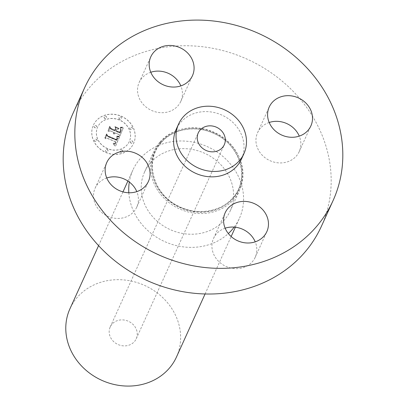 <?xml version="1.0" encoding="UTF-8"?>
<svg xmlns="http://www.w3.org/2000/svg" width="406" height="406" viewBox="0 0 406 406"><rect width="100%" height="100%" fill="white"/><g stroke="black" fill="none" stroke-linecap="round" stroke-linejoin="round"><path stroke-width="0.3" stroke-dasharray="2.03 1.52" d="M106.742 177.98A22.868 20.361 24.4 0 0 95.131 188.181A22.868 20.361 24.4 0 0 93.553 194.352A22.868 20.361 24.4 0 0 110.894 217.418A22.868 20.361 24.4 0 0 136.781 207.08A22.868 20.361 24.4 0 0 138.36 200.904A22.868 20.361 24.4 0 0 136.812 191.622M241.479 159.045A35.865 31.927 24.4 0 0 226.096 117.293A35.865 31.927 24.4 0 0 180.599 122.49A35.865 31.927 24.4 0 0 176.163 129.402M321.42 226.264A136.436 121.455 24.4 0 0 262.905 67.432A136.436 121.455 24.4 0 0 89.812 87.199A136.436 121.455 24.4 0 0 72.938 113.502M111.96 324.221A14.291 12.723 24.4 0 0 110.193 326.977A14.291 12.723 24.4 0 0 116.324 343.618A14.291 12.723 24.4 0 0 134.457 341.547A14.291 12.723 24.4 0 0 136.223 338.792A14.291 12.723 24.4 0 0 130.093 322.151A14.291 12.723 24.4 0 0 111.96 324.221M176.458 357.047A58.474 52.054 24.4 0 0 151.377 288.976A58.474 52.054 24.4 0 0 77.196 297.446A58.474 52.054 24.4 0 0 69.964 308.722M234.191 227.111A58.474 52.054 24.4 0 0 239.398 218.347A58.474 52.054 24.4 0 0 214.317 150.276A58.474 52.054 24.4 0 0 140.136 158.746A58.474 52.054 24.4 0 0 132.904 170.018A58.474 52.054 24.4 0 0 129.306 182.04M128.829 192.769A58.474 52.054 24.4 0 0 166.871 242.544A58.474 52.054 24.4 0 0 228.339 233.557M150.377 162.938A47.04 41.874 24.4 0 0 144.561 172.007A47.04 41.874 24.4 0 0 164.734 226.761A47.04 41.874 24.4 0 0 224.411 219.95A47.04 41.874 24.4 0 0 230.227 210.881A47.04 41.874 24.4 0 0 210.054 156.122A47.04 41.874 24.4 0 0 150.377 162.938M159.761 142.257A47.04 41.874 24.4 0 0 153.945 151.326A47.04 41.874 24.4 0 0 174.118 206.086A47.04 41.874 24.4 0 0 233.795 199.27A47.04 41.874 24.4 0 0 239.611 190.206A47.04 41.874 24.4 0 0 219.438 135.447A47.04 41.874 24.4 0 0 159.761 142.257M225.157 228.202A22.868 20.361 24.4 0 0 213.546 238.403A22.868 20.361 24.4 0 0 232.785 268.402A22.868 20.361 24.4 0 0 255.196 257.302A22.868 20.361 24.4 0 0 255.227 241.849M269.188 122.485A22.868 20.361 24.4 0 0 257.577 132.686A22.868 20.361 24.4 0 0 255.993 138.857A22.868 20.361 24.4 0 0 273.339 161.918A22.868 20.361 24.4 0 0 299.227 151.585A22.868 20.361 24.4 0 0 300.805 145.409A22.868 20.361 24.4 0 0 299.258 136.127M150.773 72.258A22.868 20.361 24.4 0 0 139.162 82.459A22.868 20.361 24.4 0 0 158.401 112.462A22.868 20.361 24.4 0 0 180.812 101.363A22.868 20.361 24.4 0 0 180.843 85.905M121.008 116.212A22.091 19.666 -155.6 0 1 133.564 143.496A22.091 19.666 -155.6 0 1 105.885 152.524A22.091 19.666 -155.6 0 1 93.334 125.241A22.091 19.666 -155.6 0 1 121.008 116.212M121.059 116.106A22.091 19.666 -155.6 0 1 133.615 143.389A22.091 19.666 -155.6 0 1 105.936 152.417A22.091 19.666 -155.6 0 1 93.38 125.134A22.091 19.666 -155.6 0 1 121.059 116.106M107.539 148.566A17.402 15.494 -155.6 0 1 97.648 127.068A17.402 15.494 -155.6 0 1 119.455 119.958A17.402 15.494 -155.6 0 1 129.347 141.45A17.402 15.494 -155.6 0 1 107.539 148.566M131.219 143.069A1.34 1.193 -155.6 0 1 132.133 140.872A1.34 1.193 -155.6 0 1 131.219 143.069M119.8 119.131A1.34 1.193 -155.6 0 1 120.714 116.933A1.34 1.193 -155.6 0 1 119.8 119.131M130.671 129.336A1.34 1.193 -155.6 0 1 131.59 127.139A1.34 1.193 -155.6 0 1 130.671 129.336M94.862 127.651A1.34 1.193 -155.6 0 1 95.775 125.449A1.34 1.193 -155.6 0 1 94.862 127.651M104.966 118.435A1.34 1.193 -155.6 0 1 105.88 116.233A1.34 1.193 -155.6 0 1 104.966 118.435M107.194 149.388A1.34 1.193 -155.6 0 1 106.281 151.59A1.34 1.193 -155.6 0 1 107.194 149.388M122.028 150.088A1.34 1.193 -155.6 0 1 121.115 152.291A1.34 1.193 -155.6 0 1 122.028 150.088M96.323 139.187A1.34 1.193 -155.6 0 1 95.405 141.384A1.34 1.193 -155.6 0 1 96.323 139.187M107.489 148.672A17.402 15.494 -155.6 0 1 97.597 127.174A17.402 15.494 -155.6 0 1 119.405 120.064A17.402 15.494 -155.6 0 1 129.296 141.562A17.402 15.494 -155.6 0 1 107.489 148.672M119.384 136.949L115.487 146.409L113.213 144.089L115.248 144.13L116.344 142.191L115.872 142.095L114.847 143.648L113.294 143.628L113.172 143.359L114.898 143.313L115.68 141.907L106.834 138.157L105.332 138.827L106.844 135.203L107.423 136.548L117.095 140.537L117.613 138.497L116.36 136.954L119.582 136.837L115.537 146.302L113.259 143.983L115.299 144.018L116.395 142.085L115.923 141.983L114.898 143.536L113.345 143.521L113.223 143.247L114.944 143.206L115.725 141.801L106.885 138.05L105.382 138.72L106.895 135.096L107.473 136.441L117.146 140.43L117.664 138.39L116.41 136.842L119.43 136.842M118.968 136.243L119.024 136.502L117.339 136.583L116.106 136.254L119.232 136.096L119.273 136.35L118.039 136.482L116.157 136.147L119.019 136.137M116.948 137.898L117.253 138.542L116.75 140.04L107.489 136.111L106.575 134.472L104.992 138.273L104.824 137.989L106.514 133.934L107.661 135.903L116.598 139.684L116.964 137.629L117.298 138.279L116.984 139.507L116.801 139.928L107.539 136.005L106.621 134.361L105.037 138.162L106.565 133.823L107.707 135.797L116.649 139.578L116.994 137.786M123.267 127.976L119.836 136.213L119.136 134.655L115.385 133.066L114.604 133.909L113.472 134.102L114.639 132.747L114.223 132.574L113.147 133.554L113.984 132.468L110.163 130.849L108.468 131.651L110.092 127.758L110.823 129.26L115.304 131.163L116.06 129.347L115.137 127.388L118.862 128.966L116.832 129.6L116.334 130.798L119.765 132.249L120.567 130.174L120.389 128.864L120.795 130.123L119.922 132.554L116.248 130.996L116.05 131.478L120.206 133.244L121.221 130.133L120.059 128.149L123.317 127.87L119.887 136.106L119.186 134.548L115.436 132.96L114.649 133.802L113.523 133.995L114.69 132.64L114.274 132.463L113.193 133.447L114.03 132.361L110.209 130.742L108.519 131.544L110.138 127.651L110.874 129.154L115.35 131.057L116.106 129.24L115.187 127.281L118.912 128.859L116.882 129.489L116.38 130.686L119.811 132.143L120.618 130.067L120.435 128.758L120.846 130.016L119.968 132.442L116.299 130.889L116.096 131.371L120.257 133.132L121.272 130.027L120.11 128.042L123.317 127.87M122.592 127.24L120.983 127.733L119.663 127.418L123.028 127.037L121.364 127.606L119.709 127.311L122.642 127.129M114.954 126.626L118.841 128.519L114.999 126.89L115.005 126.52L118.887 128.408L115.005 126.52M114.837 130.164L115.517 128.535L114.999 130.463L110.848 128.702L109.737 126.88L107.925 131.224L109.681 126.332L111.036 128.55L114.837 130.164L115.568 128.428L115.71 128.763L115.045 130.356L110.894 128.595L109.782 126.768L107.976 131.118L109.732 126.225L111.087 128.443L114.888 130.057M131.168 143.181A1.34 1.193 -155.6 0 1 132.082 140.978A1.34 1.193 -155.6 0 1 131.168 143.181M119.75 119.237A1.34 1.193 -155.6 0 1 120.668 117.04A1.34 1.193 -155.6 0 1 119.75 119.237M130.625 129.443A1.34 1.193 -155.6 0 1 131.539 127.245A1.34 1.193 -155.6 0 1 130.625 129.443M94.811 127.758A1.34 1.193 -155.6 0 1 95.73 125.561A1.34 1.193 -155.6 0 1 94.811 127.758M104.915 118.542A1.34 1.193 -155.6 0 1 105.834 116.339A1.34 1.193 -155.6 0 1 104.915 118.542M107.148 149.499A1.34 1.193 -155.6 0 1 106.23 151.697A1.34 1.193 -155.6 0 1 107.148 149.499M121.983 150.195A1.34 1.193 -155.6 0 1 121.064 152.397A1.34 1.193 -155.6 0 1 121.983 150.195M96.273 139.294A1.34 1.193 -155.6 0 1 95.359 141.491A1.34 1.193 -155.6 0 1 96.273 139.294M160.806 142.689A45.868 40.833 24.4 0 0 169.952 201.615A45.868 40.833 24.4 0 0 232.998 198.285A45.868 40.833 24.4 0 0 223.858 139.354A45.868 40.833 24.4 0 0 160.806 142.689M160.776 141.846A46.259 41.179 24.4 0 0 169.997 201.28A46.259 41.179 24.4 0 0 233.582 197.915A46.259 41.179 24.4 0 0 224.361 138.487A46.259 41.179 24.4 0 0 160.776 141.846M136.781 207.08L148.423 181.421M95.131 188.181L106.773 162.522M110.193 326.977L198.25 132.929M98.582 245.65L122.982 191.886M127.9 181.04L132.904 170.018M144.561 172.007L153.945 151.326M161.218 142.684C143.658 161.395 153.686 195.733 180.117 206.893C198.372 215.616 221.285 211.602 232.846 197.727C250.4 179.016 240.377 144.678 213.947 133.518C195.692 124.794 172.778 128.809 161.218 142.684M230.227 210.881L239.611 190.206M205.076 293.974L231.146 236.531M235.368 227.228L239.398 218.347M136.223 338.792L224.285 144.739M255.196 257.302L266.838 231.648M213.546 238.403L225.188 212.744M257.577 132.686L269.219 107.027M299.227 151.585L310.869 125.926M139.162 82.459L150.804 56.804M180.812 101.363L192.454 75.704"/><path stroke-width="0.61" d="M105.195 168.698A22.868 20.361 24.4 0 0 122.541 191.759A22.868 20.361 24.4 0 0 148.423 181.421A22.868 20.361 24.4 0 0 150.007 175.25A22.868 20.361 24.4 0 0 132.66 152.184A22.868 20.361 24.4 0 0 106.773 162.522A22.868 20.361 24.4 0 0 105.195 168.698M316.188 226.908A136.436 121.455 24.4 0 0 333.062 200.605A136.436 121.455 24.4 0 0 274.547 41.777A136.436 121.455 24.4 0 0 101.454 61.539A136.436 121.455 24.4 0 0 84.58 87.843A136.436 121.455 24.4 0 0 143.095 246.67A136.436 121.455 24.4 0 0 316.188 226.908M178.61 124.013L176.163 129.402A35.865 31.927 24.4 0 0 191.546 171.154A35.865 31.927 24.4 0 0 237.043 165.958A35.865 31.927 24.4 0 0 241.479 159.045L243.925 153.656A35.865 31.927 24.4 0 0 228.542 111.904A35.865 31.927 24.4 0 0 183.045 117.101A35.865 31.927 24.4 0 0 178.61 124.013A35.865 31.927 24.4 0 0 193.992 165.765A35.865 31.927 24.4 0 0 239.489 160.568A35.865 31.927 24.4 0 0 243.925 153.656M244.427 242.747A22.868 20.361 24.4 0 0 266.838 231.648A22.868 20.361 24.4 0 0 247.599 201.645A22.868 20.361 24.4 0 0 225.188 212.744A22.868 20.361 24.4 0 0 244.427 242.747M312.447 119.755A22.868 20.361 24.4 0 0 295.106 96.689A22.868 20.361 24.4 0 0 269.219 107.027A22.868 20.361 24.4 0 0 267.64 113.198A22.868 20.361 24.4 0 0 284.982 136.264A22.868 20.361 24.4 0 0 310.869 125.926A22.868 20.361 24.4 0 0 312.447 119.755M173.215 45.705A22.868 20.361 24.4 0 0 150.804 56.804A22.868 20.361 24.4 0 0 170.048 86.803A22.868 20.361 24.4 0 0 192.454 75.704A22.868 20.361 24.4 0 0 173.215 45.705M136.812 191.622A22.868 20.361 24.4 0 0 106.742 177.98M84.58 87.843L72.938 113.502A136.436 121.455 24.4 0 0 131.453 272.33A136.436 121.455 24.4 0 0 304.546 252.568A136.436 121.455 24.4 0 0 321.42 226.264L333.062 200.605M200.021 130.174A14.291 12.723 24.4 0 0 198.25 132.929A14.291 12.723 24.4 0 0 204.38 149.565A14.291 12.723 24.4 0 0 222.513 147.495A14.291 12.723 24.4 0 0 224.285 144.739A14.291 12.723 24.4 0 0 218.154 128.103A14.291 12.723 24.4 0 0 200.021 130.174M98.582 245.65L69.964 308.722A58.474 52.054 24.4 0 0 95.04 376.788A58.474 52.054 24.4 0 0 169.221 368.318A58.474 52.054 24.4 0 0 176.458 357.047L205.076 293.974M129.306 182.04A58.474 52.054 24.4 0 0 128.829 192.769M228.339 233.557A58.474 52.054 24.4 0 0 232.166 229.618A58.474 52.054 24.4 0 0 234.191 227.111M255.227 241.849A22.868 20.361 24.4 0 0 235.952 227.304A22.868 20.361 24.4 0 0 225.157 228.202M299.258 136.127A22.868 20.361 24.4 0 0 269.188 122.485M180.843 85.905A22.868 20.361 24.4 0 0 161.573 71.36A22.868 20.361 24.4 0 0 150.773 72.258M122.982 191.886L127.9 181.04M231.146 236.531L235.368 227.228"/></g></svg>
